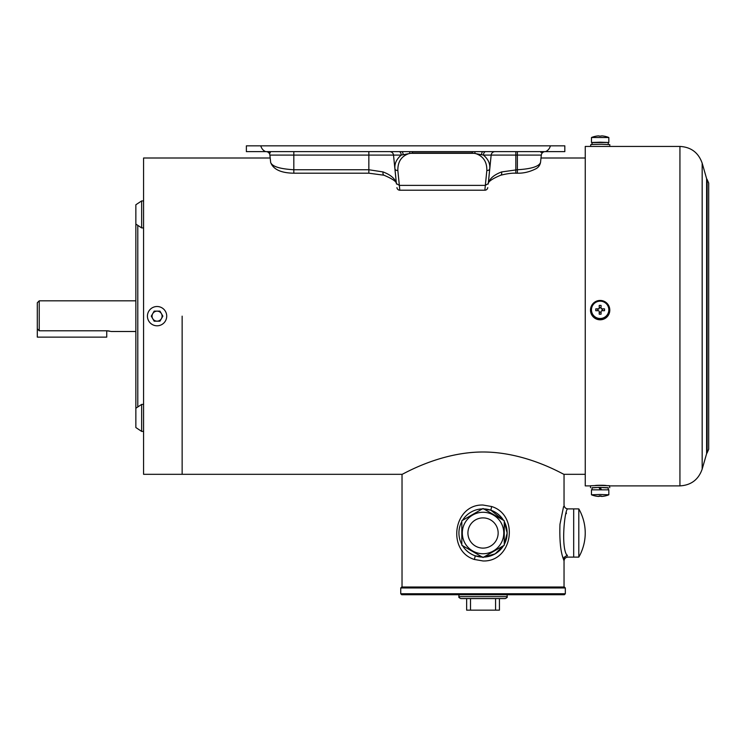 <?xml version="1.0" encoding="UTF-8"?>
<svg xmlns="http://www.w3.org/2000/svg" width="746" height="746" viewBox="0 0 746 746"><rect width="100%" height="100%" fill="white"/><g stroke="black" fill="none" stroke-linecap="round" stroke-linejoin="round"><path stroke-width="1.12" d="M182.145 316.155L182.145 474.316L182.145 316.155M135.856 408.258L141.647 404.397L141.647 431.402L135.856 427.542L135.856 224.061L141.647 227.912L143.577 227.912M137.786 225.348L137.786 406.971M148.389 474.316L143.577 474.316L143.577 158.003L270.192 158.003L269.968 155.877M107.638 330.814L106.734 330.786L106.734 337.127L37.3 337.127L37.3 302.755L39.23 300.825L39.23 330.786L106.734 330.786L111.331 331.494L135.856 331.494M135.856 300.825L39.23 300.825M109.289 331.01L108.515 330.888M37.3 328.744L39.23 330.786M590.506 485.888L585.256 485.888L585.256 146.43L679.932 146.43L679.932 485.888C691.066 485.236 698.48 479.65 702.173 469.122L702.173 163.188C698.48 152.669 691.066 147.074 679.932 146.43M606.479 485.655C606.834 485.152 594.553 485.152 594.907 485.655M600.148 494.486L608.829 494.794L608.829 489.833L591.466 489.833L591.466 494.794L600.148 494.486M599.225 496.36L599.225 495.885L598.646 496.444A23.126 23.117 180 0 1 595.774 496.071L595.774 496.006A23.126 23.117 0 0 0 598.646 496.379L599.225 495.885A21.876 18.547 0 0 0 600.148 495.903A21.876 18.547 0 0 0 601.071 495.885L601.649 496.379A23.126 23.117 0 0 0 604.521 496.006L604.53 496.071A23.126 23.117 180 0 1 601.649 496.444L601.071 496.202A21.876 19.321 0 0 1 600.148 496.211A21.876 19.321 0 0 1 599.225 496.202M608.829 494.794L608.792 494.822A23.145 23.145 0 0 1 604.53 496.071L604.493 496.015M591.466 494.794L591.503 494.822A23.145 23.145 0 0 0 595.765 496.071L595.802 496.015M608.251 489.721L608.251 487.707L600.148 487.418L601.369 489.544M592.044 489.721L592.044 487.707L598.926 487.427L600.148 489.544M600.148 487.418L601.369 489.646M592.044 487.893L598.824 487.371L608.251 487.893M590.506 487.707L590.506 485.777L598.824 485.441L609.426 485.683L609.79 487.707M598.982 487.53L600.148 487.52M608.792 137.497A23.145 23.145 0 0 0 604.53 136.238L604.521 136.238A23.126 23.117 -0 0 0 601.649 135.865L601.071 136.117A21.876 19.321 180 0 0 600.148 136.098A21.876 19.321 180 0 0 599.225 136.117L598.646 135.865A23.126 23.117 0 0 0 591.503 137.497L608.829 137.525L608.829 142.486L592.044 142.598M608.251 142.598L608.829 142.486M591.503 137.497L591.466 142.486M592.044 144.416L592.044 142.486L600.148 142.197L608.251 142.486L608.251 144.416M604.521 146.43L595.774 146.43M609.79 146.43L609.79 144.603L601.472 144.267L590.869 144.51L590.506 146.43M609.314 146.43L590.981 146.43M600.148 301.16A8.682 8.672 180 0 1 608.829 309.832L608.829 310.01A8.682 8.672 180 0 1 600.148 318.682A8.682 8.672 180 0 1 591.466 310.01L591.466 309.832A8.682 8.672 180 0 1 600.148 301.16M601.071 314.169A21.876 10.258 180 0 1 600.148 314.178A21.876 10.258 180 0 1 599.225 314.169L599.225 311.278L598.646 310.7A23.126 0.821 180 0 0 595.774 310.718A21.876 10.929 -91.2 0 1 595.774 308.863A23.126 0.821 0 0 1 598.646 308.853L599.225 308.275L599.225 305.412A21.876 11.6 0 0 1 600.148 305.403A21.876 11.6 0 0 1 601.071 305.412L601.071 308.275L601.649 308.853A23.126 0.821 0 0 1 604.521 308.863A21.876 10.929 91.2 0 1 604.521 310.718A23.126 0.821 180 0 0 601.649 310.7L601.071 311.278L601.071 314.169M608.829 309.832A8.682 8.672 180 0 1 600.148 318.505A8.682 8.672 180 0 1 591.466 309.832M601.649 308.853L604.521 308.863M602.516 308.993L602.516 310.709M601.071 312.285L599.225 312.285M597.779 310.709L597.779 308.993L595.774 308.863M597.779 308.993L598.646 308.853M599.225 308.275L599.225 307.548L601.071 307.548L601.071 308.275M601.649 308.993A0.578 0.578 180 0 1 601.071 308.415M599.225 308.415A0.578 0.578 180 0 1 598.646 308.993M590.869 312.714A9.642 9.642 180 0 1 598.824 300.535A9.642 9.642 180 0 1 609.79 310.084A9.642 9.642 180 0 1 590.869 312.714M609.79 310.084L609.79 310.15A9.642 9.642 180 0 1 590.869 312.779A9.642 9.642 180 0 1 590.506 310.15L590.506 310.084M152.716 318.635A5.017 5.017 180 0 1 157.07 311.138A5.017 5.017 180 0 1 161.434 318.635M147.428 316.155A9.642 9.642 0 0 0 157.07 325.797A9.642 9.642 0 0 0 166.712 316.155L166.712 316.155A9.642 9.642 0 0 0 157.07 306.513A9.642 9.642 0 0 0 147.428 316.155L147.428 316.155M162.861 316.155L159.97 311.138L154.18 311.138L151.279 316.155L154.18 321.172L159.97 321.172L162.861 316.155L159.97 311.138L154.18 311.138L151.279 316.155M161.397 318.691A5.017 5.017 180 0 1 157.117 321.172M157.033 321.172A5.017 5.017 180 0 1 152.744 318.691M135.856 224.061L135.856 204.768L141.647 200.916L141.647 227.912M141.647 200.916L143.577 200.916M141.647 431.402L143.577 431.402L141.647 431.402L135.856 427.542M147.428 474.316L166.712 474.316L147.428 474.316M151.279 474.316L162.861 474.316M585.256 474.316L564.041 474.316L564.041 505.033C564.274 507.373 565.561 508.66 567.902 508.893C564.871 507.345 560.414 548.86 567.417 555.817L567.119 554.977M564.013 560.861L563.584 559.472C560.628 552.32 559.425 540.608 559.966 524.326L563.584 506.534M566.223 513.714L566.447 513.024M567.902 508.893L573.683 508.893L573.683 557.113L573.683 508.893L578.803 508.893L578.803 557.113L567.902 557.113C565.561 557.337 564.274 558.623 564.041 560.964L564.041 587.009M462.511 520.354A24.105 24.105 0 0 1 482.345 508.903L478.773 509.266M474.409 559.472C446.546 550.968 453.326 503.988 483.035 505.033L491.67 506.534C519.524 515.029 512.744 562.018 483.035 560.964L474.409 559.472L475.249 555.817L483.035 557.113M483.725 508.903A24.105 24.105 0 0 1 503.559 520.354L490.831 510.189L483.035 508.893M483.725 557.103L495.148 553.849L503.559 545.652A24.105 24.105 0 0 1 483.725 557.103M504.249 544.449L507.149 533.026L504.249 521.547A24.105 24.105 0 0 1 504.249 544.449M562.838 556.861L562.969 557.355M563.566 559.416L563.873 560.414M556.227 470.456L557.654 471.136M483.035 451.992C527.217 452.029 564.414 475.193 564.041 474.316C564.396 475.202 527.282 452.02 483.035 451.992C438.9 452.02 401.618 475.202 402.029 474.316C401.609 475.193 439.068 451.973 483.035 451.992M461.821 521.547A24.105 24.105 0 0 0 461.821 544.449M462.511 545.652A24.105 24.105 0 0 0 482.345 557.103M505.219 598.581L460.851 598.581C459.079 597.76 458.436 597.117 458.93 596.651L507.149 596.651C507.634 597.117 506.991 597.76 505.219 598.581M564.368 594.721L565.328 593.76L400.742 593.76L401.702 594.721L564.368 594.721L507.149 594.721L507.149 596.651M483.035 587.009L564.368 587.009L565.328 587.969L400.742 587.969L401.702 587.009L483.035 587.009M483.035 594.721L458.93 594.721L458.93 596.651M499.428 598.581L499.428 610.153L466.642 610.153L466.642 598.581M470.502 598.581L470.502 610.153M495.568 610.153L495.568 598.581M504.249 539.992L504.249 529.483M504.249 527.739L504.249 520.755L483.035 508.502L461.821 520.755L461.821 545.251L483.035 557.495L504.249 545.251L504.249 520.755M461.821 524.242L461.821 525.986M461.821 531.236L461.821 534.733M461.821 541.755L461.821 543.508M581.237 552.292L581.237 552.292A48.22 48.22 0 0 1 578.803 557.113M581.237 513.714L581.237 513.714A48.22 48.22 0 0 0 578.803 508.893M581.199 513.714A48.192 48.192 0 0 1 581.199 552.292M483.035 517.892A15.116 15.116 0 0 0 467.919 532.998A15.116 15.116 0 0 0 483.035 548.114A15.116 15.116 0 0 0 498.151 532.998A15.116 15.116 0 0 0 483.035 517.892M483.035 512.269A20.729 20.729 0 0 1 503.774 532.998A20.729 20.729 0 0 1 483.035 553.737A20.729 20.729 0 0 1 462.306 532.998A20.729 20.729 0 0 1 483.035 512.269A20.729 20.729 0 0 1 503.774 532.998A20.729 20.729 0 0 1 483.035 553.737A20.729 20.729 0 0 1 462.306 532.998A20.729 20.729 0 0 1 483.035 512.269A20.729 20.729 0 0 1 503.774 532.998A20.729 20.729 0 0 1 483.035 553.737M531.544 151.634L549.093 151.634L531.544 151.634M529.11 145.843L531.544 145.843M260.783 145.843L246.376 145.843L246.376 151.634L265.669 151.634C263.207 150.561 261.576 148.631 260.783 145.843L564.815 145.843L564.815 151.634L545.531 151.634C548.002 150.543 549.625 148.613 550.408 145.843M564.815 151.634L564.815 145.843M262.387 151.634L279.358 151.634M488.313 183.32L491.157 155.084L483.417 155.084C488.192 159.131 490.29 163.7 489.721 168.81L488.313 183.32C489.6 178.592 494.038 174.797 501.629 171.934L517.37 169.743C531.311 168.932 539.032 166.498 540.533 162.441L541.307 155.084L540.999 158.003L585.256 158.003M270.658 162.441C272.131 166.489 279.853 168.922 293.821 169.743L293.821 173.203C280.99 172.997 273.269 169.407 270.658 162.441L269.884 155.084A3.861 3.861 0 0 0 266.052 151.634M545.531 151.634L265.669 151.634M484.947 189.26L486.84 170.498A2.891 1.977 6 0 0 489.721 168.81L491.157 155.084A3.861 3.861 0 0 1 494.999 151.634A3.861 3.861 0 0 0 491.157 155.084L515.822 155.084L515.822 151.634M396.49 184.048C396.928 181.875 392.76 178.937 383.994 175.226L368.85 173.203L368.85 155.084L293.821 155.084L293.821 169.743L368.85 169.743L383.052 171.934C390.643 174.797 395.082 178.592 396.359 183.32L394.96 168.81C394.392 163.691 396.49 159.122 401.264 155.084A3.861 2.275 90 0 0 398.998 151.634M396.359 183.32L393.515 155.084A3.861 3.861 0 0 0 389.682 151.634M486.84 170.498C486.989 161.462 482.979 155.737 474.829 153.312L409.852 153.312C401.693 155.737 397.693 161.462 397.842 170.498A2.891 1.977 174 0 1 394.96 168.81M397.842 170.498L399.735 189.26M487.744 187.619A2.891 2.891 0 0 1 484.863 190.211L399.819 190.211A2.891 2.891 0 0 1 396.937 187.619M396.527 183.702L399.399 185.381L485.273 185.381L488.154 183.702M383.994 175.226A3.861 1.921 -73.2 0 1 383.052 171.934M541.307 155.084L541.223 155.877L541.307 155.084A3.861 3.861 0 0 1 545.139 151.634A3.861 3.861 0 0 0 541.307 155.084L515.822 155.084L515.822 173.203C512.082 172.979 507.028 173.65 500.678 175.226L500.678 175.226A3.861 1.921 -106.8 0 0 501.629 171.934M485.683 151.634A3.861 2.275 90 0 0 483.417 155.084L472.237 152.967L412.445 152.967L401.264 155.084L368.85 155.084L368.85 151.634M474.829 153.312A2.891 0.504 -79.2 0 0 474.894 153.117L474.988 151.634M409.852 153.312A2.891 0.504 -100.8 0 1 409.778 153.117L409.685 151.634M246.376 145.843L246.376 151.634M707.152 310.541L707.152 452.775L708.7 449.241L708.7 183.068L707.152 179.534L707.152 310.541M707.152 179.534L706.611 178.648L706.611 453.661L702.173 469.122M567.417 555.817A3.861 3.627 -17.4 0 0 563.584 559.472M490.831 510.189L491.67 506.534M540.533 162.441C539.834 165.668 538.025 167.906 535.096 169.156C529.25 172 523.338 173.342 517.37 173.203L517.37 151.634M293.821 151.634L293.821 155.084L269.884 155.084M472.237 153.051L472.237 151.634M412.445 153.051L412.445 151.634M481.515 154.469A3.861 1.595 90 0 1 483.054 151.634M403.166 154.469A3.861 1.595 90 0 0 401.628 151.634M402.029 587.009L402.029 474.316L165.752 474.316M609.79 485.888L679.932 485.888M706.611 178.648L702.173 163.188M706.611 453.661L707.152 452.775M141.647 404.397L143.577 404.397M565.328 593.76L565.328 587.969M400.742 593.76L400.742 587.969M293.821 173.203L368.85 173.203M515.822 173.203L517.37 173.203M500.678 175.226C492.062 178.826 487.903 181.763 488.182 184.048M541.904 152.081L543.675 151.634M540.897 152.408L543.209 151.634M270.192 152.958L267.506 151.634L270.08 152.827M270.294 152.408L267.982 151.634"/></g></svg>
